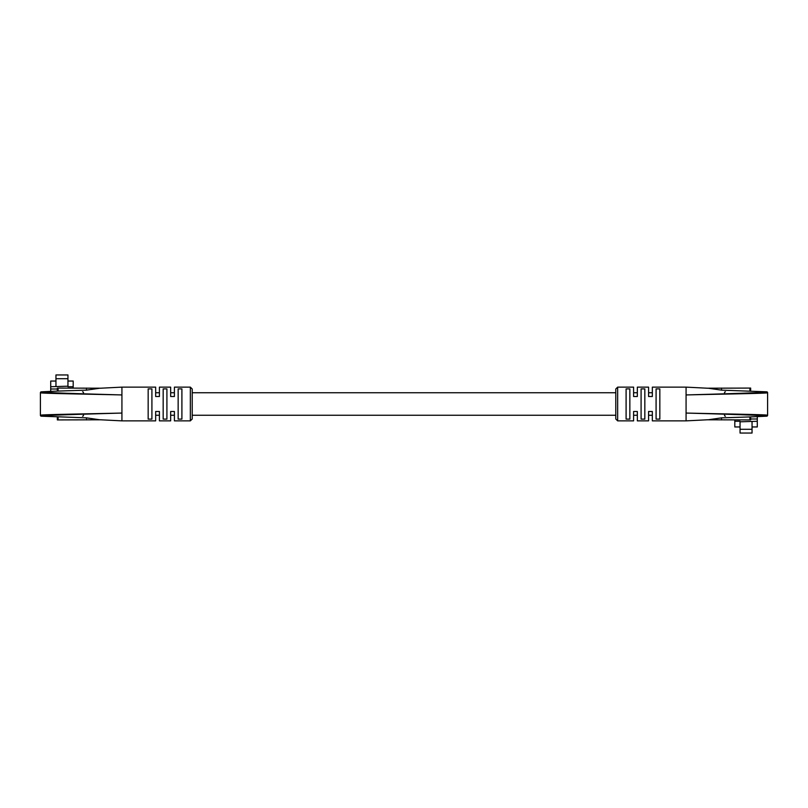 <?xml version="1.0" encoding="UTF-8"?>
<svg xmlns="http://www.w3.org/2000/svg" width="808" height="808" viewBox="0 0 808 808"><rect width="100%" height="100%" fill="white"/><g stroke="black" fill="none" stroke-linecap="round" stroke-linejoin="round"><path stroke-width="1.21" d="M45.551 416.181L41.339 416.181L40.4 415.241A0.939 0.939 0 0 0 41.339 416.181L86.466 417.857L99.404 419.726L121.927 420.867L121.927 413.06C80.648 414.231 41.329 415.373 41.339 416.181M82.567 416.181A0.939 0.939 0 0 0 83.507 415.241M83.507 392.759A0.939 0.939 0 0 0 82.567 391.819M45.551 391.819L41.339 391.819C41.329 392.627 80.346 393.759 121.927 394.94L121.927 413.06C80.164 414.039 40.572 414.585 40.4 415.241L40.4 392.759A0.939 0.939 0 0 1 41.339 391.819L57.368 391.092L57.348 388.072L100.636 388.204M50.712 391.597L50.712 386.729L67.953 386.194L67.953 386.729L73.195 386.729L73.195 388.072M50.712 389.001L57.348 389.001M55.954 386.194L55.954 378.7L67.953 378.7L67.953 386.194M67.953 378.7L67.953 374.952L55.954 374.952L55.954 378.7M55.954 381.043L50.712 381.043L50.712 386.729M67.953 381.043L73.195 381.043L73.195 386.729M100.636 419.796L57.348 419.928L57.348 416.908M190.334 387.133L192.213 389.001L192.213 418.999L190.334 420.867L190.334 387.133L174.407 387.133L174.407 396.506L170.66 396.506L170.66 387.133L159.418 387.133L159.418 396.506L155.661 396.506L155.661 387.133L121.927 387.133L99.404 388.274L86.466 390.143L57.368 391.092M121.927 420.867L155.661 420.867L155.661 411.494L159.418 411.494L159.418 420.867L170.66 420.867L170.66 411.494L174.407 411.494L174.407 420.867L190.334 420.867M181.901 404L181.901 419.11L178.154 419.11L178.154 388.89L181.901 388.89L181.901 404M166.913 404L166.913 419.11L163.166 419.11L163.166 388.89L166.913 388.89L166.913 404M151.914 404L151.914 419.11L148.167 419.11L148.167 388.89L151.914 388.89L151.914 404M121.927 387.133L121.927 394.94C80.143 393.961 40.562 393.415 40.4 392.759L41.339 391.819M762.449 391.819L766.661 391.819L767.6 392.759A0.939 0.939 0 0 0 766.661 391.819L721.534 390.143L708.596 388.274L686.073 387.133L686.073 394.94C727.351 393.769 766.671 392.627 766.661 391.819M725.433 391.819A0.939 0.939 0 0 0 724.493 392.759M724.493 415.241A0.939 0.939 0 0 0 725.433 416.181M762.449 416.181L766.661 416.181C766.671 415.373 727.655 414.241 686.073 413.06L686.073 394.94C727.836 393.961 767.428 393.415 767.6 392.759L767.6 415.241A0.939 0.939 0 0 1 766.661 416.181L750.632 416.908L750.652 419.928L707.364 419.796M757.288 416.403L757.288 421.271L740.047 421.806L740.047 421.271L734.805 421.271L734.805 419.928M757.288 418.999L750.652 418.999M752.046 421.806L752.046 429.3L740.047 429.3L740.047 421.806M740.047 429.3L740.047 433.048L752.046 433.048L752.046 429.3M752.046 426.957L757.288 426.957L757.288 421.271M740.047 426.957L734.805 426.957L734.805 421.271M707.364 388.204L750.652 388.072L750.652 391.092M617.665 420.867L615.787 418.999L615.787 389.001L617.665 387.133L617.665 420.867L633.593 420.867L633.593 411.494L637.34 411.494L637.34 420.867L648.582 420.867L648.582 411.494L652.339 411.494L652.339 420.867L686.073 420.867L708.596 419.726L721.534 417.857L750.632 416.908M686.073 387.133L652.339 387.133L652.339 396.506L648.582 396.506L648.582 387.133L637.34 387.133L637.34 396.506L633.593 396.506L633.593 387.133L617.665 387.133M626.099 404L626.099 388.89L629.846 388.89L629.846 419.11L626.099 419.11L626.099 404M641.087 404L641.087 388.89L644.835 388.89L644.835 419.11L641.087 419.11L641.087 404M656.086 404L656.086 388.89L659.833 388.89L659.833 419.11L656.086 419.11L656.086 404M686.073 420.867L686.073 413.06C727.856 414.039 767.438 414.585 767.6 415.241L766.661 416.181M86.466 419.928L86.466 417.857M86.466 390.143L86.466 388.072M58.095 391.042L58.095 388.072M58.095 419.928L58.095 416.958M721.534 388.072L721.534 390.143M721.534 417.857L721.534 419.928M749.905 416.958L749.905 419.928M749.905 388.072L749.905 391.042M652.339 392.759L648.582 392.759M637.34 392.759L633.593 392.759M615.787 392.759L192.213 392.759M174.407 392.759L170.66 392.759M159.418 392.759L155.661 392.759M652.339 415.241L648.582 415.241M637.34 415.241L633.593 415.241M615.787 415.241L192.213 415.241M174.407 415.241L170.66 415.241M159.418 415.241L155.661 415.241"/></g></svg>
